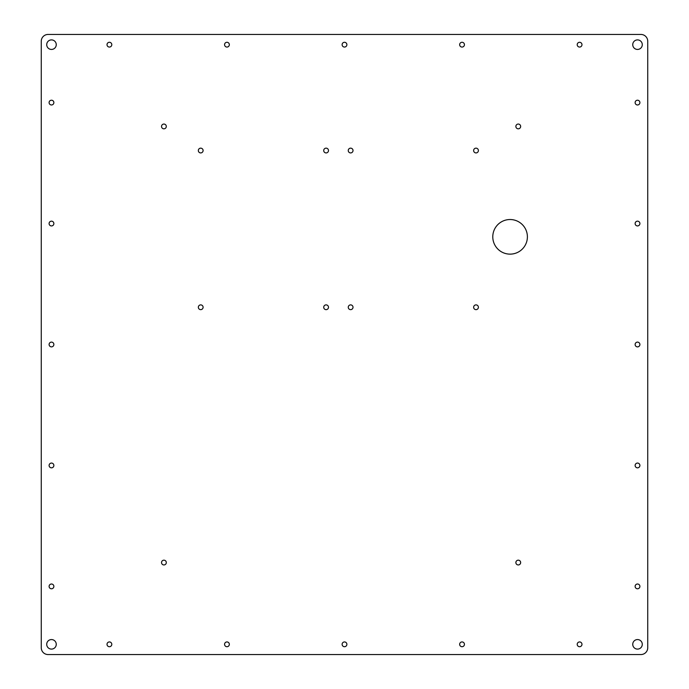 <?xml version="1.0" encoding="UTF-8"?>
<svg xmlns="http://www.w3.org/2000/svg" width="689" height="689" viewBox="0 0 689 689"><rect width="100%" height="100%" fill="white"/><g stroke="black" fill="none" stroke-linecap="round" stroke-linejoin="round"><path stroke-width="1.03" d="M56.257 44.673A4.771 4.771 0 0 1 49.1 48.798A4.771 4.771 0 0 1 49.1 40.539A4.771 4.771 0 0 1 56.257 44.673M56.257 644.327A4.771 4.771 0 0 1 49.1 648.461A4.771 4.771 0 0 1 49.1 640.202A4.771 4.771 0 0 1 56.257 644.327M520.651 562.56A2.386 2.386 0 0 1 517.069 564.627A2.386 2.386 0 0 1 517.069 560.493A2.386 2.386 0 0 1 520.651 562.56M642.286 644.327A4.771 4.771 0 0 1 635.129 648.461A4.771 4.771 0 0 1 635.129 640.202A4.771 4.771 0 0 1 642.286 644.327M642.286 44.673A4.771 4.771 0 0 1 635.129 48.798A4.771 4.771 0 0 1 635.129 40.539A4.771 4.771 0 0 1 642.286 44.673M166.307 126.44A2.386 2.386 0 0 1 162.733 128.507A2.386 2.386 0 0 1 162.733 124.373A2.386 2.386 0 0 1 166.307 126.44M328.489 150.538A2.386 2.386 0 0 1 324.907 152.605A2.386 2.386 0 0 1 324.907 148.471A2.386 2.386 0 0 1 328.489 150.538M328.489 307.268A2.386 2.386 0 0 1 324.907 309.327A2.386 2.386 0 0 1 324.907 305.201A2.386 2.386 0 0 1 328.489 307.268M478.399 307.268A2.386 2.386 0 0 1 474.824 309.327A2.386 2.386 0 0 1 474.824 305.201A2.386 2.386 0 0 1 478.399 307.268M203.1 307.268A2.386 2.386 0 0 1 199.526 309.327A2.386 2.386 0 0 1 199.526 305.201A2.386 2.386 0 0 1 203.1 307.268M353.018 150.538A2.386 2.386 0 0 1 349.444 152.605A2.386 2.386 0 0 1 349.444 148.471A2.386 2.386 0 0 1 353.018 150.538M520.651 126.44A2.386 2.386 0 0 1 517.069 128.507A2.386 2.386 0 0 1 517.069 124.373A2.386 2.386 0 0 1 520.651 126.44M203.1 150.538A2.386 2.386 0 0 1 199.526 152.605A2.386 2.386 0 0 1 199.526 148.471A2.386 2.386 0 0 1 203.1 150.538M353.018 307.268A2.386 2.386 0 0 1 349.444 309.327A2.386 2.386 0 0 1 349.444 305.201A2.386 2.386 0 0 1 353.018 307.268M527.395 236.835A17.311 17.311 0 0 1 501.437 251.821A17.311 17.311 0 0 1 501.437 221.841A17.311 17.311 0 0 1 527.395 236.835M166.307 562.56A2.386 2.386 0 0 1 162.733 564.627A2.386 2.386 0 0 1 162.733 560.493A2.386 2.386 0 0 1 166.307 562.56M478.399 150.538A2.386 2.386 0 0 1 474.824 152.605A2.386 2.386 0 0 1 474.824 148.471A2.386 2.386 0 0 1 478.399 150.538M640.925 34.45A6.812 6.812 0 0 1 647.738 41.262L647.738 647.738A6.812 6.812 0 0 1 640.925 654.55L48.075 654.55A6.812 6.812 0 0 1 41.262 647.738L41.262 41.262A6.812 6.812 0 0 1 48.075 34.45L640.925 34.45M577.21 644.327A2.386 2.386 0 0 1 580.784 642.26A2.386 2.386 0 0 1 580.784 646.394A2.386 2.386 0 0 1 577.21 644.327M224.571 44.673A2.386 2.386 0 0 1 228.145 42.606A2.386 2.386 0 0 1 228.145 46.74A2.386 2.386 0 0 1 224.571 44.673M107.019 44.673A2.386 2.386 0 0 1 110.602 42.606A2.386 2.386 0 0 1 110.602 46.74A2.386 2.386 0 0 1 107.019 44.673M49.1 102.592A2.386 2.386 0 0 1 52.674 100.525A2.386 2.386 0 0 1 52.674 104.659A2.386 2.386 0 0 1 49.1 102.592M49.1 344.5A2.386 2.386 0 0 1 52.674 342.433A2.386 2.386 0 0 1 52.674 346.567A2.386 2.386 0 0 1 49.1 344.5M49.1 586.408A2.386 2.386 0 0 1 52.674 584.341A2.386 2.386 0 0 1 52.674 588.475A2.386 2.386 0 0 1 49.1 586.408M342.114 644.327A2.386 2.386 0 0 1 345.689 642.26A2.386 2.386 0 0 1 345.689 646.394A2.386 2.386 0 0 1 342.114 644.327M49.1 465.454A2.386 2.386 0 0 1 52.674 463.387A2.386 2.386 0 0 1 52.674 467.521A2.386 2.386 0 0 1 49.1 465.454M49.1 223.546A2.386 2.386 0 0 1 52.674 221.479A2.386 2.386 0 0 1 52.674 225.613A2.386 2.386 0 0 1 49.1 223.546M577.21 44.673A2.386 2.386 0 0 1 580.784 42.606A2.386 2.386 0 0 1 580.784 46.74A2.386 2.386 0 0 1 577.21 44.673M635.129 102.592A2.386 2.386 0 0 1 638.703 100.525A2.386 2.386 0 0 1 638.703 104.659A2.386 2.386 0 0 1 635.129 102.592M635.129 344.5A2.386 2.386 0 0 1 638.703 342.433A2.386 2.386 0 0 1 638.703 346.567A2.386 2.386 0 0 1 635.129 344.5M342.114 44.673A2.386 2.386 0 0 1 345.689 42.606A2.386 2.386 0 0 1 345.689 46.74A2.386 2.386 0 0 1 342.114 44.673M459.658 44.673A2.386 2.386 0 0 1 463.241 42.606A2.386 2.386 0 0 1 463.241 46.74A2.386 2.386 0 0 1 459.658 44.673M459.658 644.327A2.386 2.386 0 0 1 463.241 642.26A2.386 2.386 0 0 1 463.241 646.394A2.386 2.386 0 0 1 459.658 644.327M224.571 644.327A2.386 2.386 0 0 1 228.145 642.26A2.386 2.386 0 0 1 228.145 646.394A2.386 2.386 0 0 1 224.571 644.327M107.019 644.327A2.386 2.386 0 0 1 110.602 642.26A2.386 2.386 0 0 1 110.602 646.394A2.386 2.386 0 0 1 107.019 644.327M635.129 586.408A2.386 2.386 0 0 1 638.703 584.341A2.386 2.386 0 0 1 638.703 588.475A2.386 2.386 0 0 1 635.129 586.408M635.129 223.546A2.386 2.386 0 0 1 638.703 221.479A2.386 2.386 0 0 1 638.703 225.613A2.386 2.386 0 0 1 635.129 223.546M635.129 465.454A2.386 2.386 0 0 1 638.703 463.387A2.386 2.386 0 0 1 638.703 467.521A2.386 2.386 0 0 1 635.129 465.454"/></g></svg>
